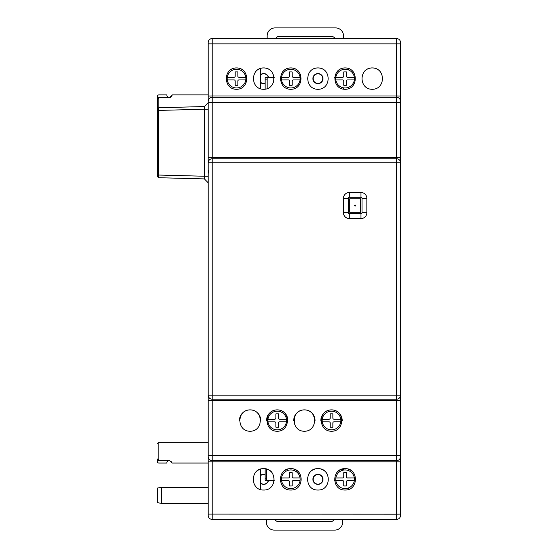 <?xml version="1.0" encoding="UTF-8"?>
<svg xmlns="http://www.w3.org/2000/svg" width="558" height="558" viewBox="0 0 558 558"><rect width="100%" height="100%" fill="white"/><g stroke="black" fill="none" stroke-linecap="round" stroke-linejoin="round"><path stroke-width="0.84" d="M319.085 158.758L289.7 158.758M320.836 420.565A10.686 10.686 180 0 1 331.522 409.879A10.686 10.686 180 0 1 342.207 420.565M293.696 420.565A10.686 10.686 180 0 1 304.382 409.879A10.686 10.686 180 0 1 315.068 420.565M266.55 420.565A10.686 10.686 180 0 1 277.235 409.879A10.686 10.686 180 0 1 287.921 420.565M239.41 420.565A10.686 10.686 180 0 1 250.096 409.879A10.686 10.686 180 0 1 260.781 420.565M301.494 519.407L280.123 519.407M307.263 519.407L328.641 519.407M334.409 519.407L355.781 519.407M252.983 519.407L274.355 519.407M212.173 519.407L396.585 519.407M208.204 514.985L208.204 515.404A4.011 4.011 180 0 0 212.214 519.407L396.55 519.407A4.011 4.011 0 0 0 400.553 515.404L400.553 461.85L208.204 461.85L208.204 514.099L396.55 514.19L396.55 460.636A4.011 4.011 0 0 0 400.553 456.632L400.553 395.183L208.204 395.183L208.204 455.321L212.214 455.412L212.214 400.498L208.204 400.407M400.553 42.547L400.553 43.852L208.204 43.852L208.204 42.547A4.011 4.011 180 0 1 212.214 38.537L396.55 38.537A4.011 4.011 180 0 1 400.553 42.547L400.553 42.924M208.204 515.404L208.204 514.099M208.204 455.321L208.204 456.632A4.011 4.011 0 0 0 212.214 460.636A4.011 4.011 180 0 1 208.204 456.632L208.204 461.85M208.204 109.222L204.472 109.222L204.402 106.55L208.204 102.644L208.204 395.183A4.011 4.011 0 0 0 212.214 399.193L212.214 400.498L400.553 400.407M400.553 101.319L400.553 102.623L208.204 102.623L208.204 101.319A4.011 4.011 180 0 1 212.214 97.308L396.55 97.308A4.011 4.011 180 0 1 400.553 101.319L400.553 96.095L396.55 96.004L396.55 158.758L212.214 158.758A4.011 4.011 0 0 0 208.204 162.762A4.011 4.011 180 0 1 212.214 158.758L396.55 158.758L212.214 158.758L396.55 158.758L396.55 399.193A4.011 4.011 0 0 0 400.553 395.183L400.553 162.762A4.011 4.011 0 0 0 396.55 158.758A4.011 4.011 0 0 1 400.553 162.762L208.204 162.762M208.204 43.852L208.204 101.319M169.472 460.371L158.786 460.371L158.786 442.201L208.204 442.201L208.204 463.042L172.15 463.042L169.472 460.371A2.671 2.671 0 0 0 166.8 463.042L158.786 463.042A1.339 1.339 0 0 1 157.447 461.703L157.447 459.032L158.786 460.371A1.339 1.339 0 0 1 157.468 459.276M400.553 43.852L400.553 96.095M400.553 102.623L400.553 162.762M212.214 519.407L212.214 460.636L396.55 460.636A4.011 4.011 180 0 0 400.553 456.632L400.553 461.85M345.095 89.294C358.655 89.406 358.655 67.818 345.095 67.923C331.536 67.818 331.536 89.406 345.095 89.294M263.669 89.294C277.228 89.406 277.228 67.818 263.669 67.923C250.103 67.818 250.103 89.406 263.669 89.294M290.809 89.294C304.375 89.406 304.375 67.818 290.809 67.923C277.249 67.818 277.249 89.406 290.809 89.294M317.955 89.294C331.515 89.406 331.515 67.818 317.955 67.923C304.389 67.818 304.389 89.406 317.955 89.294M372.235 89.294C385.801 89.406 385.801 67.818 372.235 67.923C358.675 67.818 358.675 89.406 372.235 89.294M236.522 89.294C250.089 89.406 250.089 67.818 236.522 67.923C222.963 67.818 222.963 89.406 236.522 89.294M290.809 468.65C277.082 468.134 277.082 490.538 290.809 490.022C304.535 490.538 304.535 468.134 290.809 468.65M317.955 468.65C304.229 468.134 304.229 490.538 317.955 490.022C331.675 490.538 331.675 468.134 317.955 468.65M345.095 468.65C331.368 468.134 331.368 490.538 345.095 490.022C358.822 490.538 358.822 468.134 345.095 468.65M263.669 468.65C249.942 468.134 249.942 490.538 263.669 490.022C277.396 490.538 277.396 468.134 263.669 468.65M353.109 472.27L353.109 472.27A10.686 10.686 0 0 0 337.081 472.27L337.081 472.27M325.97 472.27L325.97 472.27A10.686 10.686 0 0 0 309.941 472.27L309.941 472.27M323.507 413.492L323.507 413.492A10.686 10.686 180 0 1 339.536 413.492L339.536 413.492M296.368 413.492L296.368 413.492A10.686 10.686 180 0 1 312.396 413.492L312.396 413.492M269.221 413.492L269.221 413.492A10.686 10.686 180 0 1 285.25 413.492L285.25 413.492M242.081 413.492L242.081 413.492A10.686 10.686 180 0 1 258.11 413.492L258.11 413.492M250.096 409.879C236.536 409.767 236.536 431.362 250.096 431.25C263.655 431.362 263.655 409.767 250.096 409.879M277.235 409.879C263.676 409.767 263.676 431.362 277.235 431.25C290.802 431.362 290.802 409.767 277.235 409.879M304.382 409.879C290.816 409.767 290.816 431.362 304.382 431.25C317.941 431.362 317.941 409.767 304.382 409.879M331.522 409.879C317.962 409.767 317.962 431.362 331.522 431.25C345.088 431.362 345.088 409.767 331.522 409.879M298.823 71.543L298.823 71.543A10.686 10.686 0 0 0 282.794 71.543L282.794 71.543M271.683 71.543L271.683 71.543A10.686 10.686 0 0 0 255.655 71.543L255.655 71.543M244.537 71.543L244.537 71.543A10.686 10.686 0 0 0 228.508 71.543L228.508 71.543M157.447 175.038L158.521 175.038L158.542 177.709L157.447 176.586L157.447 108.873L158.542 107.75L158.521 110.421L204.472 109.222L204.472 176.244L208.204 176.244M208.204 182.815L204.402 178.909L204.472 176.244L158.528 175.038M320.836 460.636L342.207 460.636M293.696 460.636L315.068 460.636M266.55 460.636L287.921 460.636M239.41 460.636L260.781 460.636M157.447 108.873L157.447 96.241L157.447 108.873L158.535 107.75L204.402 106.55L158.542 107.75M158.521 175.038L158.521 110.421L157.447 110.421M158.549 177.709L204.402 178.909M158.528 177.688L157.447 176.586M255.655 472.27L255.655 472.27A10.686 10.686 0 0 1 271.683 472.27L271.683 472.27M282.794 472.27L282.794 472.27A10.686 10.686 0 0 1 298.823 472.27L298.823 472.27M364.221 71.543L364.221 71.543A10.686 10.686 0 0 1 380.249 71.543L380.249 71.543M309.941 71.543L309.941 71.543A10.686 10.686 0 0 1 325.97 71.543L325.97 71.543M337.081 71.543L337.081 71.543A10.686 10.686 0 0 1 353.109 71.543L353.109 71.543M317.955 73.802A4.806 4.806 0 0 1 322.761 78.608A4.806 4.806 0 0 1 317.955 83.421A4.806 4.806 0 0 1 313.143 78.608A4.806 4.806 0 0 1 317.955 73.802M317.955 474.53A4.806 4.806 0 0 1 322.761 479.336A4.806 4.806 0 0 1 317.955 484.149A4.806 4.806 0 0 1 313.143 479.336A4.806 4.806 0 0 1 317.955 474.53M157.447 461.703L157.447 459.032M157.447 98.912L158.786 97.58L169.472 97.58L172.122 95.195M157.468 98.675A1.339 1.339 0 0 1 158.786 97.58L158.786 107.743M161.457 503.379L161.457 487.35L157.447 488.055L157.447 502.674L161.457 503.379L208.204 503.379M317.955 83.651A5.043 5.043 0 0 0 322.322 76.09A5.043 5.043 0 0 0 313.582 76.09A5.043 5.043 0 0 0 317.955 83.651M317.955 484.379A5.043 5.043 0 0 0 322.322 476.818A5.043 5.043 0 0 0 313.582 476.818A5.043 5.043 0 0 0 317.955 484.379M260.3 68.467L260.3 74.856A5.043 5.043 0 0 1 268.593 77.541L268.356 77.541A4.806 4.806 0 0 0 260.3 75.177L260.3 82.368A5.043 5.043 0 0 0 265.113 83.442L265.113 77.541L268.356 77.541M348.464 489.478L348.464 488.006M348.464 470.561L348.464 469.194M260.3 482.768A4.806 4.806 0 0 0 268.356 480.403L268.593 480.403A5.043 5.043 0 0 1 260.3 483.089L260.3 469.194M260.3 483.089L260.3 489.478M265.113 79.145L267.129 79.145M260.3 82.047A4.806 4.806 0 0 0 265.113 83.198M260.3 475.583A5.043 5.043 0 0 1 265.113 474.502L265.113 480.403L268.356 480.403M265.113 474.746A4.806 4.806 0 0 0 260.3 475.904M266.319 478.806L265.113 478.806M274.299 480.403L268.593 480.403M334.465 480.403L335.811 480.403M335.804 77.541L334.465 77.541M268.593 77.541L274.299 77.541M166.849 462.519L167.086 461.829M167.665 461.075L168.272 460.657M168.99 460.413L171.99 462.157M172.017 95.718L171.529 96.604M170.483 97.378L168.983 97.531M168.265 97.294L167.658 96.869M167.086 96.116L166.849 95.425M167.33 97.58L169.472 97.58A2.671 2.671 0 0 1 166.8 94.909L158.786 94.909A1.339 1.339 0 0 0 157.447 96.241M260.3 82.368L260.3 88.75M348.464 88.75L348.464 87.334M348.464 69.889L348.464 68.467M265.113 89.196L265.113 83.442M265.113 474.502L265.113 468.748M343.651 470.045L343.651 468.748M343.651 89.196L343.651 87.85M172.143 94.909L208.204 94.909M208.546 173.071L208.546 170.309M340.052 88.031A5.294 5.294 0 0 1 341.071 88.513M343.533 38.537L343.533 35.914A8.014 8.014 0 0 0 335.518 27.9L275.143 27.9A8.014 8.014 0 0 0 267.129 35.914L267.129 38.537M267.129 77.541L267.129 88.722M343.533 89.182L343.533 87.829M275.631 38.537A4.011 4.011 0 0 1 279.153 36.451L331.515 36.451A4.011 4.011 0 0 1 335.03 38.537M266.319 519.407L266.319 522.086A8.014 8.014 0 0 0 274.334 530.1L334.709 530.1A8.014 8.014 0 0 0 342.724 522.086L342.724 519.407M342.724 470.241L342.724 468.915M266.319 468.985L266.319 480.403M334.249 519.407A4.011 4.011 0 0 1 330.706 521.549L278.344 521.549A4.011 4.011 0 0 1 274.794 519.407M349.733 212.277L360.545 212.277L360.545 198.787L349.733 198.787L349.733 212.277M212.214 399.193L396.55 399.193L212.214 399.193L212.214 157.454L208.204 157.544M360.97 213.763L360.97 218.576A5.88 5.88 0 0 0 366.85 212.696L366.85 198.362A5.88 5.88 0 0 0 360.97 192.489L360.97 197.295L349.308 197.295A1.067 1.067 0 0 0 348.241 198.362L348.241 212.696A1.067 1.067 0 0 0 349.308 213.763L360.97 213.763A1.067 1.067 0 0 0 362.037 212.696L362.037 198.362A1.067 1.067 0 0 0 360.97 197.295M360.97 218.576L349.308 218.576A5.88 5.88 0 0 1 343.428 212.696L343.428 198.362L348.241 198.362M360.97 192.489L349.308 192.489A5.88 5.88 0 0 0 343.428 198.362M343.756 476.895A1.067 1.067 180 0 1 342.689 477.962L335.839 477.969L342.689 477.962A1.067 1.067 180 0 0 343.756 476.895L343.756 472.619L346.427 472.612L346.427 476.888A1.067 1.067 180 0 0 347.501 477.955L354.351 477.948A9.353 9.353 180 0 1 354.351 480.619L347.495 480.626A1.067 1.067 180 0 0 346.427 481.694L346.427 485.969L343.756 485.976L343.756 481.7A1.067 1.067 180 0 0 342.689 480.633L335.846 480.64A9.353 9.353 180 0 1 345.095 469.934A9.353 9.353 180 0 1 354.351 477.948L347.501 477.955A1.067 1.067 180 0 1 346.427 476.888M343.756 472.619L346.427 472.612M354.351 480.619A9.353 9.353 180 0 1 335.846 480.64M275.903 418.116A1.067 1.067 180 0 1 274.836 419.191L267.979 419.197L274.836 419.191A1.067 1.067 180 0 0 275.903 418.116L275.903 413.841L278.575 413.841L278.575 418.116A1.067 1.067 180 0 0 279.642 419.184L286.491 419.177A9.353 9.353 180 0 1 286.491 421.848L279.642 421.855A1.067 1.067 180 0 0 278.575 422.922L278.575 427.198L275.903 427.198L275.903 422.929A1.067 1.067 180 0 0 274.836 421.862L267.986 421.869A9.353 9.353 180 0 1 277.235 411.162A9.353 9.353 180 0 1 286.491 419.177L279.642 419.184A1.067 1.067 180 0 1 278.575 418.116M275.903 413.841L278.575 413.841M286.491 421.848A9.353 9.353 180 0 1 267.986 421.869M300.065 79.927L293.215 79.933A1.067 1.067 180 0 0 292.148 81.001L292.148 85.276L289.476 85.283L289.476 81.008A1.067 1.067 180 0 0 288.402 79.94L281.553 79.947A9.353 9.353 180 0 1 281.553 77.276L288.409 77.269A1.067 1.067 180 0 0 289.476 76.195L289.476 71.919L292.148 71.919L292.148 76.195A1.067 1.067 180 0 0 293.215 77.262L300.058 77.255A9.353 9.353 180 0 1 290.809 87.962A9.353 9.353 180 0 1 281.553 79.947M289.476 71.919L292.148 71.919M300.058 77.255A9.353 9.353 180 0 0 281.553 77.276L288.409 77.269A1.067 1.067 180 0 0 289.476 76.195M293.215 77.262A1.067 1.067 180 0 1 292.148 76.195M245.785 79.927L238.929 79.933A1.067 1.067 180 0 0 237.861 81.001L237.861 85.276L235.19 85.283L235.19 81.008A1.067 1.067 180 0 0 234.116 79.94L227.273 79.947A9.353 9.353 180 0 1 227.273 77.276L234.123 77.269A1.067 1.067 180 0 0 235.19 76.195L235.19 71.919L237.861 71.919L237.861 76.195A1.067 1.067 180 0 0 238.929 77.262L245.778 77.255A9.353 9.353 180 0 1 236.522 87.962A9.353 9.353 180 0 1 227.273 79.947M235.19 71.919L237.861 71.919M245.778 77.255A9.353 9.353 180 0 0 227.273 77.276L234.123 77.269A1.067 1.067 180 0 0 235.19 76.195M238.929 77.262A1.067 1.067 180 0 1 237.861 76.195M289.476 476.895A1.067 1.067 180 0 1 288.409 477.962L281.553 477.969L288.409 477.962A1.067 1.067 180 0 0 289.476 476.895L289.476 472.619L292.148 472.612L292.148 476.888A1.067 1.067 180 0 0 293.215 477.955L300.065 477.948A9.353 9.353 180 0 1 300.065 480.619L293.215 480.626A1.067 1.067 180 0 0 292.148 481.694L292.148 485.969L289.476 485.976L289.476 481.7A1.067 1.067 180 0 0 288.402 480.633L281.56 480.64A9.353 9.353 180 0 1 290.809 469.934A9.353 9.353 180 0 1 300.065 477.948L293.215 477.955A1.067 1.067 180 0 1 292.148 476.888M289.476 472.619L292.148 472.612M300.065 480.619A9.353 9.353 180 0 1 281.56 480.64M354.351 79.927L347.495 79.933A1.067 1.067 180 0 0 346.427 81.001L346.427 85.276L343.756 85.283L343.756 81.008A1.067 1.067 180 0 0 342.689 79.94L335.839 79.947A9.353 9.353 180 0 1 335.839 77.276L342.689 77.269A1.067 1.067 180 0 0 343.756 76.195L343.756 71.919L346.427 71.919L346.427 76.195A1.067 1.067 180 0 0 347.501 77.262L354.344 77.255A9.353 9.353 180 0 1 345.095 87.962A9.353 9.353 180 0 1 335.839 79.947M343.756 71.919L346.427 71.919M354.344 77.255A9.353 9.353 180 0 0 335.839 77.276L342.689 77.269A1.067 1.067 180 0 0 343.756 76.195M347.501 77.262A1.067 1.067 180 0 1 346.427 76.195M330.19 418.116A1.067 1.067 180 0 1 329.122 419.191L322.266 419.197L329.122 419.191A1.067 1.067 180 0 0 330.19 418.116L330.19 413.841L332.861 413.841L332.861 418.116A1.067 1.067 180 0 0 333.928 419.184L340.778 419.177A9.353 9.353 180 0 1 340.778 421.848L333.928 421.855A1.067 1.067 180 0 0 332.861 422.922L332.861 427.198L330.19 427.198L330.19 422.929A1.067 1.067 180 0 0 329.115 421.862L322.273 421.869A9.353 9.353 180 0 1 331.522 411.162A9.353 9.353 180 0 1 340.778 419.177L333.928 419.184A1.067 1.067 180 0 1 332.861 418.116M330.19 413.841L332.861 413.841M340.778 421.848A9.353 9.353 180 0 1 322.273 421.869M355.648 205.532A0.509 0.509 180 0 1 354.888 205.972A0.509 0.509 180 0 1 354.888 205.093A0.509 0.509 180 0 1 355.648 205.532M396.55 519.407L396.55 514.19L400.553 514.099M396.55 38.537L212.214 38.537L212.214 96.004L396.55 96.004L396.55 38.537M212.214 460.636L212.214 455.412L396.55 455.412L396.55 399.193M208.204 96.095L212.214 96.004L212.214 157.454L400.553 157.544M400.553 455.321L396.55 455.412L396.55 460.636M348.241 212.696L343.428 212.696M349.308 213.763L349.308 218.576M349.308 192.489L349.308 197.295M362.037 212.696L366.85 212.696M366.85 198.362L362.037 198.362M158.786 442.201L157.447 443.54M161.457 487.35L208.204 487.35"/></g></svg>
